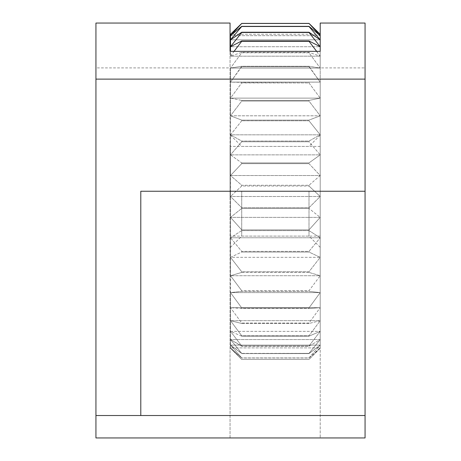 <?xml version="1.0" encoding="UTF-8"?>
<svg xmlns="http://www.w3.org/2000/svg" width="461" height="461" viewBox="0 0 461 461"><rect width="100%" height="100%" fill="white"/><g stroke="black" fill="none" stroke-linecap="round" stroke-linejoin="round"><path stroke-width="0.35" stroke-dasharray="2.31 1.73" d="M230.051 199.094L230.051 146.396L230.051 199.094M320.211 199.094L320.211 146.396L320.211 199.094M95.94 199.094L95.94 146.454L95.94 199.094M365.06 199.094L365.06 146.454L365.06 199.094M241.714 23.402L308.997 23.453L320.211 35.664L320.211 39.842L230.5 39.842L241.714 32.235L308.997 32.235L320.211 39.842L320.211 34.264L320.211 35.664L230.5 35.664L241.714 26.346L308.997 26.346L320.211 35.664L230.5 35.664L230.5 34.264L241.714 23.402L308.997 23.402L320.211 34.264L320.211 67.905L365.06 67.905L365.06 437.95L230.051 437.95L230.051 51.35L230.051 437.95L95.94 437.95L95.94 67.905L230.051 67.905M365.06 67.905L365.06 23.05M365.06 295.645L365.06 348.182L365.06 295.645M112.167 437.95L196.305 437.95L112.167 437.95M95.94 23.05L95.94 67.905M365.06 415.522L140.789 415.522L140.789 191.252L365.06 191.252M320.211 67.905L320.211 437.95L320.211 51.35L320.211 56.179L230.5 56.179L234.067 51.35M241.714 32.235L308.997 32.477L320.211 46.722L320.211 39.842L320.211 46.722L230.5 46.722L241.714 40.96L308.997 40.96L320.211 46.722L230.5 46.722L230.5 35.664L241.714 23.453M316.644 51.35L320.211 56.179L230.5 56.179L241.714 52.37L308.997 52.37L320.211 56.179L308.997 52.37L241.714 52.37L230.5 56.179L230.5 46.722L241.714 32.477M320.211 46.722L320.211 68.049L308.997 52.79L241.714 52.79L230.5 68.049L241.714 52.79L308.997 52.79L320.211 68.049L230.5 68.049L241.714 66.257L308.997 66.257L320.211 68.049L230.5 68.049L230.5 82.116L241.714 66.753L308.997 66.753L320.211 82.116L230.5 82.116L320.211 82.116L230.5 82.116L230.5 68.049L241.714 66.257L230.5 82.116L230.5 98.13L241.714 82.94L308.997 82.94L320.211 98.13L230.5 98.13L241.714 100.429L308.997 100.429L320.211 98.13L230.5 98.13L230.5 82.116L241.714 82.369L241.714 82.94L230.5 98.13L230.5 115.809L241.714 101.063L308.997 101.063L320.211 115.809L230.5 115.809L241.714 120.114L308.997 120.114L320.211 115.809L230.5 115.809L230.5 98.13L241.714 100.429L241.714 101.063L230.5 115.809L230.5 134.831L241.714 120.788L308.997 120.788L320.211 134.831L230.5 134.831L241.714 141.06L308.997 141.06L320.211 134.831L230.5 134.831L230.5 115.809L241.714 120.114L241.714 120.788L230.5 134.831L230.5 154.861L241.714 141.775L308.997 141.775L320.211 154.861L230.5 154.861L241.714 162.906L308.997 162.906L320.211 154.861L230.5 154.861L230.5 134.831L241.714 141.06L241.714 141.775L230.5 154.861L230.5 175.537L241.714 163.643L308.997 163.643L320.211 175.537L230.5 175.537L241.714 185.259L308.997 185.259L320.211 175.537L230.5 175.537L230.5 154.861L241.714 162.906L241.714 163.643L230.5 175.537L230.5 196.501L241.714 186.008L308.997 186.008L320.211 196.501L230.5 196.501L241.714 207.715L308.997 207.715L320.211 196.501L230.5 196.501L230.5 175.537L241.714 185.259L241.714 186.008L230.5 196.501L230.5 217.367L241.714 208.458L308.997 208.458L320.211 217.367L230.5 217.367L241.714 229.883L308.997 229.883L320.211 217.367L230.5 217.367L230.5 196.501L241.714 207.715L241.714 208.458L230.5 217.367L230.5 237.767L241.714 230.609L308.997 230.609L320.211 237.767L230.5 237.767L241.714 251.36L308.997 251.36L320.211 237.767L230.5 237.767L230.5 217.367L241.714 229.883L241.714 230.609L230.5 237.767L230.5 257.336L241.714 252.052L308.997 252.052L320.211 257.336L230.5 257.336L241.714 271.76L308.997 271.76L320.211 257.336L230.5 257.336L230.5 237.767L241.714 251.36L241.714 252.052L230.5 257.336L230.5 275.724L241.714 272.416L308.997 272.416L320.211 275.724L230.5 275.724L241.714 290.724L308.997 290.724L320.211 275.724L230.5 275.724L230.5 257.336L241.714 271.76L241.714 272.416L230.5 275.724L230.5 292.608L241.714 291.329L308.997 291.329L320.211 292.608L230.5 292.608L241.714 307.919L308.997 307.919L320.211 292.608L230.5 292.608L230.5 275.724L241.714 290.724L241.714 291.329L230.5 292.608L230.5 307.683L241.714 308.455L308.997 308.455L320.211 307.683L230.5 307.683L241.714 323.028L308.997 323.028L320.211 307.683L230.5 307.683L230.5 292.608L241.714 307.919L241.714 308.455L230.5 307.683L230.5 320.683L241.714 323.489L308.997 323.489L320.211 320.683L230.5 320.683L241.714 335.787L308.997 335.787L320.211 320.683L230.5 320.683L230.5 307.683L241.714 323.028L241.714 323.489L230.5 320.683L230.5 331.367L241.714 336.167L308.997 336.167L320.211 331.367L230.5 331.367L241.714 345.963L308.997 345.963L320.211 331.367L230.5 331.367L230.5 320.683L241.714 335.787L241.714 336.167L230.5 331.367L230.5 339.555L241.714 346.251L308.997 346.251L320.211 339.555L230.5 339.555L241.714 353.38L308.997 353.38L320.211 339.555L230.5 339.555L230.5 331.367L241.714 345.963L230.5 339.555L230.5 345.099L241.714 353.575L308.997 353.575L320.211 345.099L230.5 345.099L241.714 357.903L308.997 357.903L320.211 345.099L230.5 345.099L230.5 339.555L241.714 353.38L230.5 345.099L230.5 347.894L241.714 358.001L308.997 358.001L320.211 347.894L230.5 347.894L241.714 359.453L308.997 359.453L320.211 347.894L230.5 347.894L230.5 345.099L241.714 357.903L230.5 348.239L241.714 359.453L308.997 359.453L241.714 359.453L230.5 348.239M308.997 26.496L320.211 39.842L230.5 39.842L241.714 26.496L308.997 26.346M241.714 40.96L241.714 41.3L308.997 41.3L320.211 56.179L320.211 82.116L320.211 68.049L308.997 66.257L241.714 66.257L241.714 66.753L308.997 66.753L308.997 66.257L320.211 82.116L241.714 82.369L241.714 82.94L308.997 82.94L308.997 82.369L308.997 82.94L320.211 98.13L308.997 100.429L241.714 100.429L241.714 101.063L308.997 101.063L308.997 100.429L308.997 101.063L320.211 115.809L308.997 120.114L241.714 120.114L241.714 120.788L308.997 120.788L308.997 120.114L308.997 120.788L320.211 134.831L308.997 141.06L241.714 141.06L241.714 141.775L308.997 141.775L308.997 141.06L308.997 141.775L320.211 154.861L308.997 162.906L241.714 162.906L241.714 163.643L308.997 163.643L308.997 162.906L308.997 163.643L320.211 175.537L308.997 185.259L241.714 185.259L241.714 186.008L308.997 186.008L308.997 185.259L308.997 186.008L320.211 196.501L308.997 207.715L241.714 207.715L241.714 208.458L308.997 208.458L308.997 207.715L308.997 208.458L320.211 217.367L308.997 229.883L241.714 229.883L241.714 230.609L308.997 230.609L308.997 229.883L308.997 230.609L320.211 237.767L308.997 251.36L241.714 251.36L241.714 252.052L308.997 252.052L308.997 251.36L308.997 252.052L320.211 257.336L308.997 271.76L241.714 271.76L241.714 272.416L308.997 272.416L308.997 271.76L308.997 272.416L320.211 275.724L308.997 290.724L241.714 290.724L241.714 291.329L308.997 291.329L308.997 290.724L308.997 291.329L320.211 292.608L308.997 307.919L241.714 307.919L241.714 308.455L308.997 308.455L308.997 307.919L308.997 308.455L320.211 307.683L308.997 323.028L241.714 323.028L241.714 323.489L308.997 323.489L308.997 323.028L308.997 323.489L320.211 320.683L308.997 335.787L241.714 335.787L241.714 336.167L308.997 336.167L308.997 335.787L308.997 336.167L320.211 331.367L308.997 345.963L241.714 345.963L308.997 346.251L320.211 339.555L308.997 353.38L241.714 353.575L308.997 353.575L320.211 345.099L308.997 357.903L241.714 358.001L308.997 358.001L320.211 347.894L308.997 359.453L320.211 348.239M241.714 41.3L230.5 56.179L230.5 51.35M241.714 52.37L241.714 52.79L241.714 52.37M308.997 41.3L308.997 40.96M308.997 52.79L308.997 52.37L308.997 52.79M320.211 82.116L320.211 347.894L320.211 82.116M320.211 34.264L230.5 34.264M241.714 191.252L241.714 236.107L241.714 191.252M230.5 191.252L230.5 247.321L230.5 191.252M308.997 191.252L308.997 236.107L308.997 191.252M320.211 191.252L320.211 247.321L320.211 191.252M320.211 146.396L230.051 146.396M320.211 236.107L230.051 236.107M320.211 135.182L308.997 146.396L241.714 146.396L230.5 135.182M320.211 247.321L308.997 236.107L241.714 236.107L230.5 247.321"/><path stroke-width="0.69" d="M230.051 23.05L230.051 51.35L230.051 23.05L95.94 23.05L95.94 437.95L365.06 437.95L365.06 23.05L320.211 23.05L320.211 34.264L308.997 23.402L320.211 35.664L308.997 26.346L241.714 26.346L230.5 35.664L241.714 23.453L308.997 23.453M365.06 191.252L140.789 191.252L140.789 415.522L365.06 415.522M230.051 51.35L320.211 51.35L320.211 23.05M365.06 79.119L95.94 79.119M140.789 415.522L95.94 415.522M241.714 23.453L230.5 34.264L230.5 39.842L241.714 26.496L308.997 26.496L320.211 39.842L308.997 32.235L241.714 32.235L230.5 39.842L230.5 46.722L241.714 32.477L308.997 32.477L320.211 46.722L308.997 40.96L241.714 40.96L230.5 46.722L230.5 51.35M234.067 51.35L241.714 41.3L308.997 41.3L316.644 51.35M241.714 41.3L241.714 40.96M308.997 40.96L308.997 41.3M308.997 23.402L241.714 23.402M320.211 51.35L320.211 46.722"/></g></svg>
